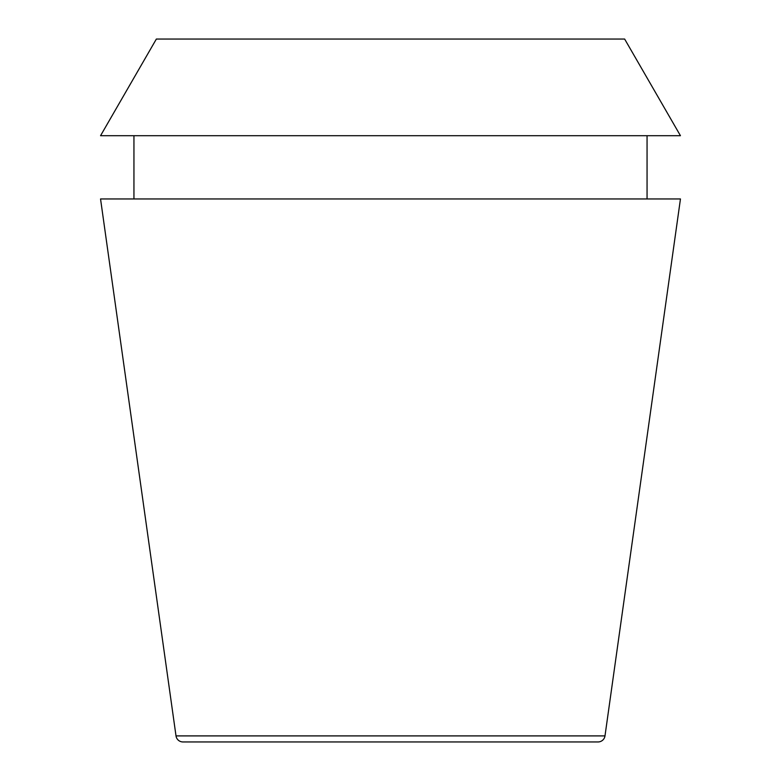 <?xml version="1.0" encoding="UTF-8"?>
<svg xmlns="http://www.w3.org/2000/svg" width="781" height="781" viewBox="0 0 781 781"><rect width="100%" height="100%" fill="white"/><g stroke="black" fill="none" stroke-linecap="round" stroke-linejoin="round"><path stroke-width="1.17" d="M598.031 741.95A7.029 7.029 0 0 0 604.992 735.897L176.008 735.897A7.029 7.029 0 0 0 182.969 741.95L598.031 741.95L182.969 741.95M604.992 735.897L680.456 198.96L100.544 198.96L176.008 735.897M133.941 135.699L133.941 198.96M647.058 135.699L647.058 198.96M624.644 39.05L156.356 39.05L100.554 135.699L680.446 135.699L624.644 39.05"/></g></svg>
